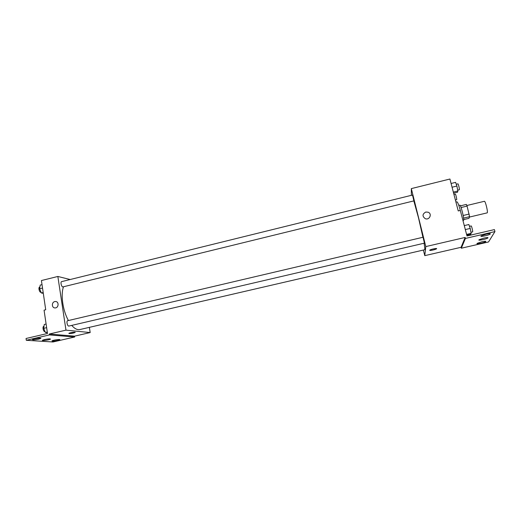 <?xml version="1.0" encoding="UTF-8"?>
<svg xmlns="http://www.w3.org/2000/svg" width="521" height="521" viewBox="0 0 521 521"><rect width="100%" height="100%" fill="white"/><g stroke="black" fill="none" stroke-linecap="round" stroke-linejoin="round"><path stroke-width="0.78" d="M469.434 217.075L487.135 212.874C488.314 212.907 485.403 200.722 484.374 201.295L466.862 205.508M461.085 207.527L467.083 206.088L466.354 204.421L460.401 205.854M467.083 206.088L469.584 216.684L468.939 218.345L463.697 219.588M463.579 218.11L469.584 216.684M458.812 205.417L459.835 205.17C460.759 204.473 464.374 218.963 463.625 220.357L462.98 220.63M463.162 215.492L469.187 214.053M460.616 211.585C458.981 205.378 457.751 202.122 456.937 201.816L455.927 202.057M411.369 195.336L411.323 188.615L449.923 179.022L458.239 210.933L460.317 210.432L466.992 235.974L494.416 229.592L494.95 231.585L465.409 238.436L465.155 237.446L461.078 247.299L461.313 248.217L465.409 238.436M494.95 231.585L488.522 241.965L461.313 248.217M411.323 188.615L425.8 246.583L424.778 255.642L461.078 247.299M424.778 255.642L423.41 250.139M86.395 328.041L423.781 249.956M424.446 243.138L423.032 237.25L67.684 320.708C66.121 320.929 67.398 326.543 68.902 326.055L424.446 243.138M413.889 200.885L412.508 195.049L61.66 281.62C60.13 281.854 61.537 287.384 63.002 286.882L413.889 200.885M422.928 237.27L418.487 217.778L413.824 200.898M71.729 325.397C74.614 328.699 77.323 330.086 79.863 329.559L424.661 249.754C424.986 249.618 424.784 247.442 424.061 243.229M429.701 250.269L429.832 250.113C430.874 249.227 437.868 247.872 436.487 248.83C435.589 249.605 429.434 250.914 429.701 250.269M425.8 246.583L465.155 237.446M425.787 212.034L428.125 212.21C432.456 213.779 429.493 220.455 425.26 218.677C422.134 216.261 422.316 214.046 425.787 212.034C422.316 214.053 422.134 216.261 425.26 218.677C429.493 220.455 432.456 213.779 428.125 212.21L425.787 212.034M429.701 250.301C431.512 250.471 433.772 249.982 436.487 248.823C437.868 247.872 430.874 249.22 429.832 250.113M481.834 241.77L477.138 243.366C475.426 244.544 484.393 242.714 485.722 241.614C486.158 241.073 484.862 241.125 481.834 241.77M486.1 234.196L481.111 235.922C479.19 237.257 488.678 235.336 490.189 234.085C490.704 233.473 489.343 233.512 486.1 234.196M483.905 238.097L479.066 239.758C477.249 241.008 486.477 239.132 487.89 237.96C488.359 237.387 487.031 237.433 483.905 238.097M68.427 320.532C62.813 310.698 60.514 294.612 63.51 286.758M70.146 279.523L57.851 276.462L65.978 330.145L90.185 332.561L89.378 327.442M68.863 333.42L69.208 333.544L68.928 333.316C69.612 332.678 76.131 331.786 75.141 332.463C73.533 333.121 71.559 333.486 69.208 333.544C71.559 333.479 73.533 333.121 75.141 332.463L75.206 332.359M57.851 276.462L41.419 280.545L45.718 309.774L44.07 310.164L47.489 333.505L26.05 338.487L26.304 340.285L49.417 334.925L49.28 334.02L74.536 336.162L90.185 332.561M49.28 334.02L65.978 330.145M26.304 340.285L52.992 341.978L74.666 337.002L74.536 336.162M54.777 301.587L55.46 301.509C59.218 301.412 58.795 308.093 55.05 307.918C51.677 308.061 51.423 302.226 54.777 301.587C51.423 302.226 51.677 308.061 55.05 307.918C58.795 308.093 59.218 301.412 55.467 301.509L54.777 301.587M44.506 339.555L42.468 340.239C41.263 341.079 49.658 339.933 50.491 339.145C50.335 338.676 48.336 338.813 44.506 339.555M38.665 339.158L40.729 338.468C42.025 337.588 33.344 338.735 32.458 339.562C32.647 340.063 34.718 339.926 38.665 339.158M57.72 340.467L59.752 339.796C60.944 338.982 52.771 340.122 51.963 340.877C52.126 341.327 54.047 341.183 57.72 340.467M49.417 334.925L74.666 337.002M42.019 284.635L40.208 285.085L39.603 288.784L41.361 292.965L43.302 293.343M39.603 288.784L42.527 288.061M41.361 292.965L43.178 292.522M41.068 292.261L41.003 292.274C39.446 292.795 38.04 287.305 39.668 287.045L39.896 286.986M46.102 324.029L44.278 324.459L43.686 328.36L45.451 332.496L47.365 332.665M43.686 328.36L46.636 327.663M45.451 332.496L47.281 332.072M45.073 331.616L45.001 331.63C43.393 332.144 42.129 326.569 43.797 326.315L44.005 326.27M455.393 200.018L456.65 199.712C457.08 199.751 455.699 193.91 455.334 194.151L453.954 194.483M451.088 183.483L455.601 182.37L456.891 186.036L457.861 190.979L457.542 192.21L453.609 193.174M452.059 187.221L456.891 186.036M453.329 192.093L457.861 190.979M457.698 190.145L459.307 189.755C459.789 189.787 458.337 183.587 457.926 183.848L456.266 184.258M468.503 235.622L468.262 234.854M464.276 225.6L468.854 224.525L470.216 228.432L471.166 233.336L470.75 234.281L466.79 235.199M465.318 229.579L470.216 228.432M466.582 234.404L471.166 233.336M470.964 232.288L472.599 231.91C473.107 231.943 471.59 225.684 471.153 225.945L469.486 226.335M487.786 237.576L487.89 237.96M490.079 233.668L490.189 234.085M485.631 241.262L485.722 241.614"/></g></svg>
